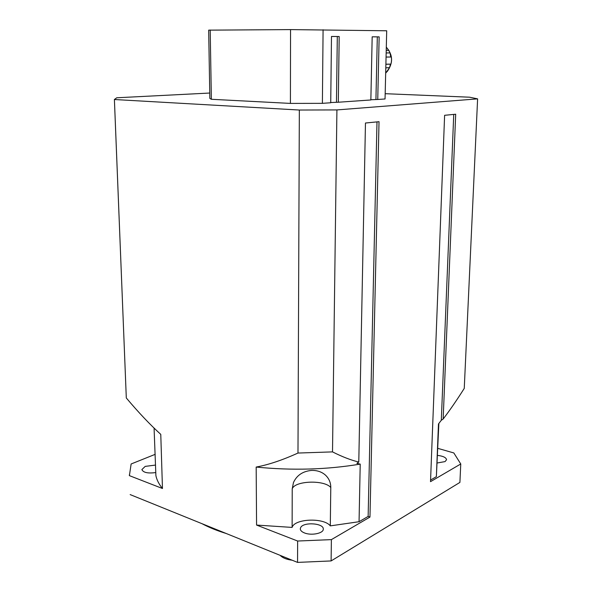 <?xml version="1.0" encoding="UTF-8"?>
<svg xmlns="http://www.w3.org/2000/svg" width="592" height="592" viewBox="0 0 592 592"><rect width="100%" height="100%" fill="white"/><g stroke="black" fill="none" stroke-linecap="round" stroke-linejoin="round"><path stroke-width="0.89" d="M299.337 110.031L297.983 453.05C282.332 460.139 268.398 464.809 256.173 467.058L256.573 525.067L292.122 527.413C294.461 518.592 323.891 517.438 330.299 525.874L359.055 521.715L360.217 464.106L356.88 463.344L358.782 462.041C350.96 460.162 342.198 456.772 332.512 451.888L336.915 109.927L299.337 110.031L114.404 99.515L116.75 97.776L209.753 93.04M292.122 527.413L292.219 488.918L293.454 482.576C296.799 475.228 302.912 471.165 311.799 470.403C317.393 470.344 321.996 471.957 325.6 475.25C329.071 478.617 330.795 482.702 330.78 487.49L330.299 525.874M437.865 448.373L453.827 452.947L460.761 463.973L430.517 481.659L444.614 115.299L455.692 114.219L443.156 419.032L441.306 420.276L438.472 423.953L436.363 476.678L438.864 423.45M436.363 476.678L430.576 480.045M437.584 455.396C443.149 456.084 446.131 457.527 446.553 459.725L445.073 461.59L437.281 462.974M256.573 525.067L297.635 541.029L331.387 539.623L369.963 517.068L368.135 516.424L359.055 521.715M300.721 527.435C303.659 521.73 323.891 523.195 323.284 529.093C323.676 533.296 311.496 535.841 304.532 532.955C301.772 531.853 300.359 530.484 300.292 528.834L300.721 527.435M154.075 428.09L155.896 475.679C156.813 479.986 159.004 484.263 162.467 488.496L160.772 434.373C150.035 424.642 138.543 412.506 126.303 397.965L114.404 99.515M155.193 454.33L131.135 463.98L129.396 475.642L162.467 488.496M155.792 472.557C147.926 473.607 143.286 472.608 141.88 469.582L145.203 466.392L155.548 465.068M331.483 36.482L339.186 36.526L338.321 102.231L370.858 99.967L372.176 36.808L379.154 36.867L377.748 99.486L385.052 98.975L386.702 30.777L290.546 29.6L208.673 30.148L209.849 98.405L211.366 99.286L210.197 30M323.084 29.748L322.388 103.341L330.728 102.756L331.483 36.46L339.186 36.526M372.176 36.822L379.154 36.867M330.728 102.534L338.321 102.231M337.307 36.526L336.471 102.135M370.858 99.752L377.748 99.486M377.311 36.867L375.935 99.404M211.366 99.286L290.413 103.408L290.546 29.6M322.388 103.341L290.413 103.408M385.177 93.691L469.56 97.199L477.611 98.864L336.915 109.927M358.782 462.041L365.464 123.018L379.028 121.693L369.963 517.068M281.415 556.473L281.696 556.695C284.219 558.5 287.69 559.669 292.122 560.202M290.139 559.396L279.816 555.215M460.761 463.973L459.91 482.413L331.106 560.935L331.387 539.623M129.352 474.828L129.396 475.642M202.02 523.698C208.932 527.413 217.005 530.684 226.24 533.51M297.635 541.029L297.554 562.4L331.106 560.935M297.554 562.4L130.151 494.586M477.611 98.864L464.254 388.396C456.839 400.111 449.809 410.323 443.156 419.032M453.738 114.411L441.306 420.276M376.993 121.893L368.135 516.424M297.983 453.05L332.512 451.888M114.389 99.397L126.303 397.965M256.173 467.058C292.159 470.655 326.843 469.671 360.217 464.106M385.806 67.843L389.558 67.666L385.806 67.821M386.088 72.735L389.529 67.725L390.468 64.151L389.551 67.651M386.228 50.342L388.818 50.32L390.039 52.969L390.772 57.002L386.065 57.047M386.162 52.954L389.995 52.91M292.219 488.918C294.579 480.711 324.298 479.646 330.78 487.49M385.673 73.127L389.514 67.71M390.202 65.238L390.513 64.106L385.888 64.225M388.752 50.29L386.228 50.313L388.818 50.32L390.039 52.962M390.024 52.932L388.811 50.327M385.888 64.276L390.468 64.151M386.302 47.182C392.91 54.767 393.243 62.856 387.286 71.432M386.065 57.076L390.772 57.002M325.6 475.25L324.971 474.695M281.696 556.695L280.601 555.851M389.558 67.666L390.298 64.757M389.551 67.695L385.673 73.142M386.302 47.153C393.051 54.915 393.31 63.092 387.079 71.684"/></g></svg>
